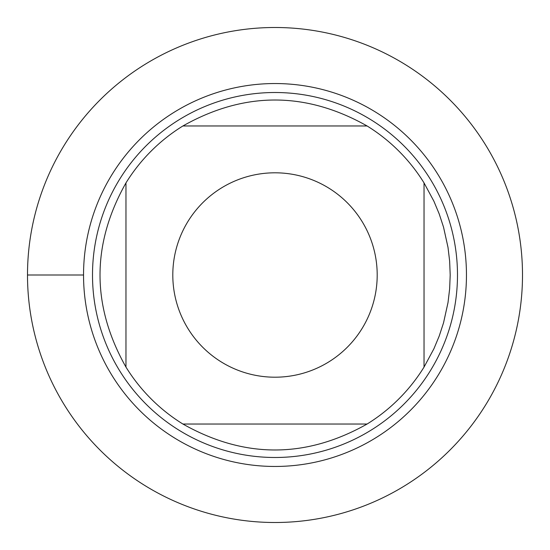 <?xml version="1.0" encoding="UTF-8"?>
<svg xmlns="http://www.w3.org/2000/svg" width="550" height="550" viewBox="0 0 550 550"><rect width="100%" height="100%" fill="white"/><g stroke="black" fill="none" stroke-linecap="round" stroke-linejoin="round"><path stroke-width="0.82" d="M27.5 275A247.5 247.5 0 0 1 398.75 60.658A247.5 247.5 0 0 1 398.75 489.342A247.5 247.5 0 0 1 27.5 275L83.538 275A191.462 191.462 0 0 1 370.728 109.189A191.462 191.462 0 0 1 370.728 440.811A191.462 191.462 0 0 1 83.538 275M92.503 275A182.497 182.497 0 0 1 366.245 116.958A182.497 182.497 0 0 1 366.245 433.043A182.497 182.497 0 0 1 92.503 275M377.197 275A102.197 102.197 0 0 0 247.074 176.694A102.197 102.197 0 0 0 188.059 328.721A102.197 102.197 0 0 0 377.197 275M367.091 125.964C305.697 91.369 244.303 91.369 182.909 125.964A175.196 175.196 0 0 0 125.964 182.909C91.369 244.303 91.369 305.697 125.964 367.091A175.196 175.196 0 0 0 182.909 424.036C244.303 458.631 305.697 458.631 367.091 424.036A175.196 175.196 0 0 0 424.036 367.091L424.036 182.909A175.196 175.196 0 0 0 367.091 125.964L182.909 125.964A175.196 175.196 0 0 0 125.964 182.909L125.964 367.091M182.909 424.036L367.091 424.036M424.036 367.091L433.888 348.81L439.223 336.029L443.527 322.871L448.009 302.589L449.646 288.839L450.196 275L449.646 261.161L448.009 247.411L443.527 227.129L439.223 213.971L433.888 201.19L424.036 182.909M522.5 275A247.5 247.5 0 0 1 151.25 489.342A247.5 247.5 0 0 1 151.25 60.658A247.5 247.5 0 0 1 522.5 275"/></g></svg>
